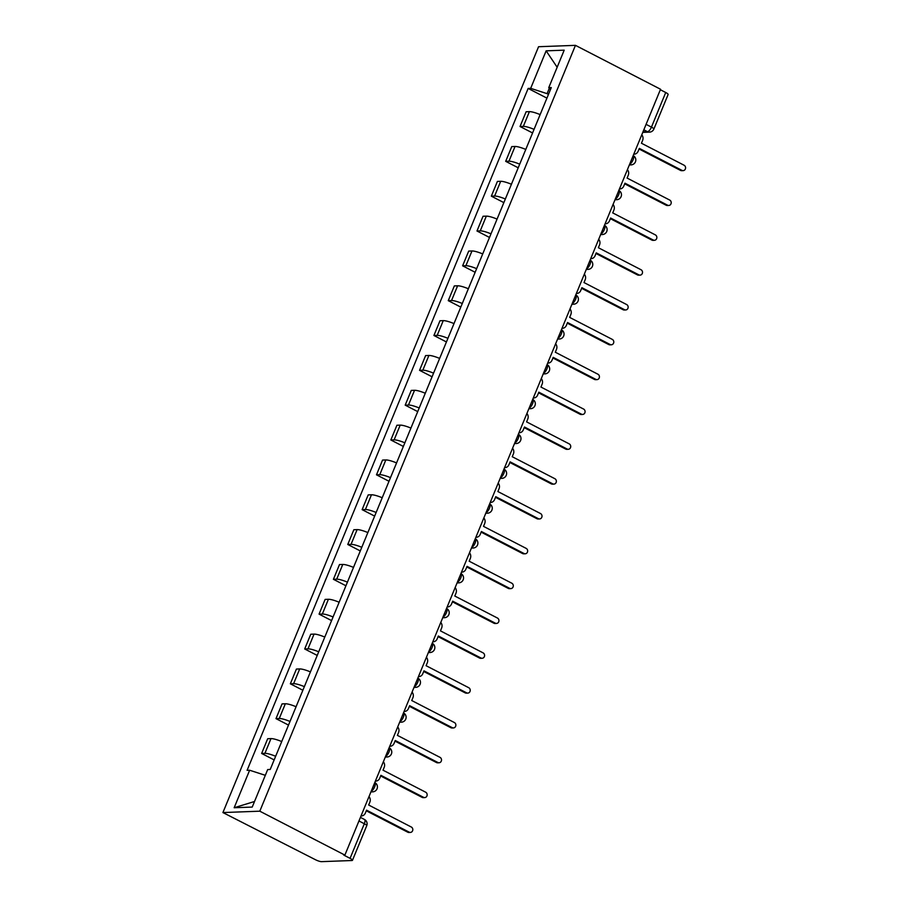 <?xml version="1.0" encoding="UTF-8"?>
<svg xmlns="http://www.w3.org/2000/svg" width="907" height="907" viewBox="0 0 907 907"><rect width="100%" height="100%" fill="white"/><g stroke="black" fill="none" stroke-linecap="round" stroke-linejoin="round"><path stroke-width="1.36" d="M358.957 820.971L364.331 823.749A4.932 0.975 -157.6 0 1 366.734 825.71L352.472 860.312A4.932 0.975 -157.6 0 1 351.95 860.516L321.52 861.65A4.932 0.975 -157.6 0 1 315.33 859.655L222.918 812.559L259.799 811.187L575.457 45.35L660.545 89.249L344.887 855.097L259.799 811.187M575.457 45.35L538.565 46.722L222.918 812.559M352.472 860.312A4.932 0.975 -157.6 0 0 350.068 858.362L364.331 823.749A4.932 1.916 -62.7 0 0 364.444 819.452L360.43 817.388M344.887 855.097L343.81 855.131L350.068 858.362M660.341 89.748L665.727 92.514A4.932 0.975 22.4 0 1 668.13 94.475L653.868 129.089A4.932 0.975 -157.6 0 0 651.453 127.127L665.727 92.514M540.13 114.611A11.338 2.245 -157.6 0 0 529.393 111.64L526.117 111.765L520.04 126.504L523.328 126.379A11.338 2.245 22.4 0 1 534.053 129.35M532.568 132.955L520.04 126.504M525.777 149.44A11.338 2.245 -157.6 0 0 515.04 146.469L511.763 146.594L505.687 161.333L508.963 161.208A11.338 2.245 22.4 0 1 519.7 164.178M518.214 167.795L505.687 161.333M511.423 184.268A11.338 2.245 -157.6 0 0 500.687 181.298L497.41 181.423L491.333 196.161L494.61 196.037A11.338 2.245 22.4 0 1 505.346 199.007M503.85 202.624L491.333 196.161M497.059 219.097A11.338 2.245 -157.6 0 0 486.333 216.138L483.046 216.251L476.98 230.99L480.257 230.866A11.338 2.245 22.4 0 1 490.993 233.836M489.497 237.453L476.98 230.99M482.705 253.937A11.338 2.245 -157.6 0 0 471.969 250.967L468.692 251.092L462.615 265.819L465.903 265.706A11.338 2.245 22.4 0 1 476.628 268.665M475.143 272.281L462.615 265.819M468.352 288.766A11.338 2.245 -157.6 0 0 457.616 285.796L454.339 285.92L448.262 300.659L451.539 300.534A11.338 2.245 22.4 0 1 462.275 303.505M460.79 307.11L448.262 300.659M453.988 323.595A11.338 2.245 -157.6 0 0 443.262 320.625L439.986 320.749L433.909 335.488L437.185 335.363A11.338 2.245 22.4 0 1 447.922 338.334M446.425 341.95L433.909 335.488M439.634 358.424A11.338 2.245 -157.6 0 0 428.909 355.453L425.621 355.578L419.556 370.317L422.832 370.192A11.338 2.245 22.4 0 1 433.557 373.162M432.072 376.779L419.556 370.317M425.281 393.253A11.338 2.245 -157.6 0 0 414.544 390.293L411.268 390.407L405.191 405.146L408.479 405.021A11.338 2.245 22.4 0 1 419.204 407.991M417.719 411.608L405.191 405.146M410.928 428.093A11.338 2.245 -157.6 0 0 400.191 425.122L396.915 425.247L390.838 439.974L394.114 439.861A11.338 2.245 22.4 0 1 404.851 442.82M403.354 446.437L390.838 439.974M396.563 462.921A11.338 2.245 -157.6 0 0 385.838 459.951L382.55 460.076L376.484 474.815L379.761 474.69A11.338 2.245 22.4 0 1 390.498 477.66M389.001 481.266L376.484 474.815M382.21 497.75A11.338 2.245 -157.6 0 0 371.473 494.78L368.197 494.905L362.12 509.643L365.408 509.519A11.338 2.245 22.4 0 1 376.133 512.489M374.648 516.106L362.12 509.643M367.857 532.579A11.338 2.245 -157.6 0 0 357.12 529.609L353.843 529.733L347.766 544.472L351.043 544.347A11.338 2.245 22.4 0 1 361.78 547.318M360.294 550.934L347.766 544.472M353.503 567.408A11.338 2.245 -157.6 0 0 342.767 564.449L339.49 564.562L333.413 579.301L336.69 579.176A11.338 2.245 22.4 0 1 347.426 582.147M345.93 585.763L333.413 579.301M339.139 602.248A11.338 2.245 -157.6 0 0 328.413 599.278L325.125 599.402L319.06 614.13L322.336 614.016A11.338 2.245 22.4 0 1 333.073 616.975M331.577 620.592L319.06 614.13M324.785 637.077A11.338 2.245 -157.6 0 0 314.049 634.106L310.772 634.231L304.695 648.97L307.983 648.845A11.338 2.245 22.4 0 1 318.708 651.816M317.223 655.432L304.695 648.97M310.432 671.906A11.338 2.245 -157.6 0 0 299.695 668.935L296.419 669.06L290.342 683.799L293.619 683.674A11.338 2.245 22.4 0 1 304.355 686.644M302.87 690.261L290.342 683.799M296.067 706.734A11.338 2.245 -157.6 0 0 285.342 703.775L282.066 703.889L275.989 718.627L279.265 718.503A11.338 2.245 22.4 0 1 290.002 721.473M288.505 725.09L275.989 718.627M281.714 741.563A11.338 2.245 -157.6 0 0 270.989 738.604L267.701 738.717L261.635 753.456L264.912 753.332A11.338 2.245 22.4 0 1 275.637 756.302M274.152 759.919L261.635 753.456M549.279 88.285L547.068 93.648L548.474 94.373M547.068 93.648L530.674 88.353L546.139 50.837L564.199 50.168L548.746 87.673L550.436 89.612M254.527 801.493L234.165 807.74L252.225 807.071L267.69 769.567L270.218 769.465L551.275 87.582L548.746 87.673M234.165 807.74L249.629 770.236L265.32 775.315M530.674 88.353L528.146 88.444L247.101 770.326L249.629 770.236M546.921 98.126L528.146 88.444M546.139 50.837L557.159 67.254M634.276 154.111L633.8 154.133A4.932 4.433 87.9 0 0 638.131 151.276L639.322 148.374L681.973 170.369A2.834 2.551 87.9 0 0 685.533 168.373A2.834 2.551 87.9 0 0 684.082 165.233L641.442 143.238L642.632 140.336A4.932 4.433 87.9 0 0 641.759 134.826M683.13 170.641L681.735 170.686A2.834 2.551 -92.1 0 1 680.567 170.425L639.061 149.009M619.458 188.939A4.932 4.433 87.9 0 0 623.767 186.105L624.968 183.203L667.609 205.209A2.834 2.551 87.9 0 0 671.169 203.202A2.834 2.551 87.9 0 0 669.729 200.073L627.088 178.067L628.279 175.164A4.932 4.433 87.9 0 0 627.406 169.654M668.776 205.47L667.382 205.515A2.834 2.551 -92.1 0 1 666.214 205.254L624.708 183.838M605.105 223.768A4.932 4.433 87.9 0 0 609.413 220.934L610.615 218.031L653.255 240.038A2.834 2.551 87.9 0 0 656.815 238.031A2.834 2.551 87.9 0 0 655.376 234.902L612.724 212.896L613.926 209.993A4.932 4.433 87.9 0 0 613.053 204.483M654.423 240.298L653.017 240.355A2.834 2.551 -92.1 0 1 651.861 240.083L610.343 218.666M591.205 258.608L590.74 258.631A4.932 4.433 87.9 0 0 595.06 255.763L596.25 252.86L638.902 274.866A2.834 2.551 87.9 0 0 642.462 272.871A2.834 2.551 87.9 0 0 641.022 269.73L598.371 247.724L599.572 244.822A4.932 4.433 87.9 0 0 598.699 239.312M640.07 275.127L638.664 275.184A2.834 2.551 -92.1 0 1 637.508 274.923L595.99 253.506M576.387 293.426A4.932 4.433 87.9 0 0 580.707 290.591L581.897 287.689L624.549 309.695A2.834 2.551 87.9 0 0 628.109 307.7A2.834 2.551 87.9 0 0 626.658 304.559L584.017 282.565L585.208 279.662A4.932 4.433 87.9 0 0 584.335 274.152M625.705 309.956L624.311 310.013A2.834 2.551 -92.1 0 1 623.143 309.752L581.636 288.335M562.034 328.266A4.932 4.433 87.9 0 0 566.342 325.432L567.544 322.529L610.184 344.524A2.834 2.551 87.9 0 0 613.744 342.529A2.834 2.551 87.9 0 0 612.304 339.399L569.653 317.393L570.854 314.491A4.932 4.433 87.9 0 0 569.981 308.981M611.352 344.796L609.957 344.841A2.834 2.551 -92.1 0 1 608.79 344.581L567.283 323.164M547.681 363.095A4.932 4.433 87.9 0 0 551.989 360.26L553.179 357.358L595.831 379.364A2.834 2.551 87.9 0 0 599.391 377.357A2.834 2.551 87.9 0 0 597.951 374.228L555.299 352.222L556.501 349.32A4.932 4.433 87.9 0 0 555.628 343.81M596.999 379.625L595.593 379.67A2.834 2.551 -92.1 0 1 594.436 379.409L552.919 357.993M533.781 397.935L533.305 397.946A4.932 4.433 87.9 0 0 537.636 395.089L538.826 392.187L581.478 414.193A2.834 2.551 87.9 0 0 585.038 412.186A2.834 2.551 87.9 0 0 583.586 409.057L540.946 387.051L542.137 384.149A4.932 4.433 87.9 0 0 541.264 378.638M582.634 414.454L581.24 414.51A2.834 2.551 -92.1 0 1 580.072 414.238L538.565 392.822M518.963 432.752A4.932 4.433 87.9 0 0 523.271 429.918L524.473 427.016L567.124 449.022A2.834 2.551 87.9 0 0 570.684 447.026A2.834 2.551 87.9 0 0 569.233 443.886L526.593 421.88L527.783 418.977A4.932 4.433 87.9 0 0 526.91 413.479M568.281 449.282L566.886 449.339A2.834 2.551 -92.1 0 1 565.719 449.078L524.212 427.662M504.609 467.581A4.932 4.433 87.9 0 0 508.918 464.758L510.119 461.856L552.76 483.85A2.834 2.551 87.9 0 0 556.32 481.855A2.834 2.551 87.9 0 0 554.88 478.715L512.228 456.72L513.43 453.817A4.932 4.433 87.9 0 0 512.557 448.307M553.928 484.123L552.533 484.168A2.834 2.551 -92.1 0 1 551.365 483.907L509.847 462.491M490.71 502.421L490.245 502.444A4.932 4.433 87.9 0 0 494.564 499.587L495.755 496.685L538.407 518.691A2.834 2.551 87.9 0 0 541.967 516.684A2.834 2.551 87.9 0 0 540.527 513.555L497.875 491.549L499.077 488.646A4.932 4.433 87.9 0 0 498.204 483.136M539.574 518.951L538.168 518.997A2.834 2.551 -92.1 0 1 537.012 518.736L495.494 497.319M475.892 537.25A4.932 4.433 87.9 0 0 480.211 534.416L481.402 531.513L524.053 553.519A2.834 2.551 87.9 0 0 527.613 551.513A2.834 2.551 87.9 0 0 526.162 548.384L483.522 526.377L484.712 523.475A4.932 4.433 87.9 0 0 483.839 517.965M525.21 553.78L523.815 553.837A2.834 2.551 -92.1 0 1 522.647 553.565L481.141 532.148M462.003 572.09L461.527 572.102A4.932 4.433 87.9 0 0 465.847 569.245L467.048 566.342L509.689 588.348A2.834 2.551 87.9 0 0 513.249 586.341A2.834 2.551 87.9 0 0 511.809 583.212L469.168 561.206L470.359 558.304A4.932 4.433 87.9 0 0 469.486 552.794M510.856 588.609L509.462 588.666A2.834 2.551 -92.1 0 1 508.294 588.405L466.788 566.977M447.185 606.908A4.932 4.433 87.9 0 0 451.493 604.073L452.695 601.171L495.335 623.177A2.834 2.551 87.9 0 0 498.895 621.182A2.834 2.551 87.9 0 0 497.455 618.041L454.804 596.035L456.006 593.133A4.932 4.433 87.9 0 0 455.133 587.634M496.503 623.438L495.097 623.494A2.834 2.551 -92.1 0 1 493.941 623.234L452.423 601.817M433.285 641.748L432.82 641.771A4.932 4.433 87.9 0 0 437.14 638.913L438.33 636.011L480.982 658.006A2.834 2.551 87.9 0 0 484.542 656.01A2.834 2.551 87.9 0 0 483.102 652.87L440.451 630.875L441.652 627.973A4.932 4.433 87.9 0 0 440.779 622.463M482.15 658.278L480.744 658.323A2.834 2.551 -92.1 0 1 479.588 658.063L438.07 636.646M418.467 676.577A4.932 4.433 87.9 0 0 422.787 673.742L423.977 670.84L466.629 692.846A2.834 2.551 87.9 0 0 470.189 690.839A2.834 2.551 87.9 0 0 468.738 687.71L426.097 665.704L427.288 662.802A4.932 4.433 87.9 0 0 426.415 657.292M467.785 693.107L466.391 693.152A2.834 2.551 -92.1 0 1 465.223 692.891L423.716 671.475M404.579 711.417L404.103 711.428A4.932 4.433 87.9 0 0 408.422 708.571L409.624 705.669L452.264 727.675A2.834 2.551 87.9 0 0 455.824 725.668A2.834 2.551 87.9 0 0 454.384 722.539L411.733 700.533L412.934 697.63A4.932 4.433 87.9 0 0 412.061 692.12M453.432 727.936L452.037 727.992A2.834 2.551 -92.1 0 1 450.87 727.72L409.363 706.304M389.761 746.234A4.932 4.433 87.9 0 0 394.069 743.4L395.259 740.497L437.911 762.504A2.834 2.551 87.9 0 0 441.471 760.497A2.834 2.551 87.9 0 0 440.031 757.368L397.379 735.362L398.581 732.459A4.932 4.433 87.9 0 0 397.708 726.949M439.079 762.764L437.673 762.821A2.834 2.551 -92.1 0 1 436.516 762.56L394.998 741.132M375.396 781.063A4.932 4.433 87.9 0 0 379.716 778.229L380.906 775.326L423.558 797.332A2.834 2.551 87.9 0 0 427.118 795.337A2.834 2.551 87.9 0 0 425.666 792.196L383.026 770.19L384.217 767.288A4.932 4.433 87.9 0 0 383.344 761.789M424.714 797.593L423.32 797.65A2.834 2.551 -92.1 0 1 422.152 797.389L380.645 775.973M361.508 815.903L361.031 815.926A4.932 4.433 87.9 0 0 365.351 813.069L366.553 810.166L409.204 832.161A2.834 2.551 87.9 0 0 412.764 830.166A2.834 2.551 87.9 0 0 411.313 827.025L368.673 805.031L369.863 802.128A4.932 4.433 87.9 0 0 368.99 796.618M410.361 832.433L408.966 832.479A2.834 2.551 -92.1 0 1 407.799 832.218L366.292 810.801M371.201 791.244A4.932 1.916 -62.7 0 0 374.659 786.834A4.932 1.916 -62.7 0 0 374.784 782.548A4.932 4.932 0 0 1 372.686 791.845A4.932 4.433 87.9 0 1 371.076 791.573M385.566 756.415A4.932 1.916 -62.7 0 0 389.012 752.005A4.932 1.916 -62.7 0 0 389.148 747.719A4.932 4.932 0 0 1 387.04 757.005A4.932 4.433 87.9 0 1 385.43 756.733M399.919 721.587A4.932 1.916 -62.7 0 0 403.366 717.176A4.932 1.916 -62.7 0 0 403.502 712.891A4.932 4.932 0 0 1 401.404 722.176A4.932 4.433 87.9 0 1 399.783 721.904M414.272 686.746A4.932 1.916 -62.7 0 0 417.719 682.347A4.932 1.916 -62.7 0 0 417.855 678.062A4.932 4.932 0 0 1 415.757 687.347A4.932 4.433 87.9 0 1 414.148 687.075M428.637 651.918A4.932 1.916 -62.7 0 0 432.083 647.507A4.932 1.916 -62.7 0 0 432.22 643.233A4.932 4.932 0 0 1 430.111 652.518A4.932 4.433 87.9 0 1 428.501 652.246M442.99 617.089A4.932 1.916 -62.7 0 0 446.437 612.678A4.932 1.916 -62.7 0 0 446.573 608.393A4.932 4.932 0 0 1 444.464 617.69A4.932 4.433 87.9 0 1 442.854 617.418M457.343 582.26A4.932 1.916 -62.7 0 0 460.79 577.85A4.932 1.916 -62.7 0 0 460.926 573.564A4.932 4.932 0 0 1 458.829 582.85A4.932 4.433 87.9 0 1 457.207 582.577M471.697 547.431A4.932 1.916 -62.7 0 0 475.143 543.021A4.932 1.916 -62.7 0 0 475.279 538.735A4.932 4.932 0 0 1 473.182 548.021A4.932 4.433 87.9 0 1 471.572 547.749M486.061 512.591A4.932 1.916 -62.7 0 0 489.508 508.192A4.932 1.916 -62.7 0 0 489.644 503.907A4.932 4.932 0 0 1 487.535 513.192A4.932 4.433 87.9 0 1 485.925 512.92M500.415 477.762A4.932 1.916 -62.7 0 0 503.861 473.352A4.932 1.916 -62.7 0 0 503.997 469.078A4.932 4.932 0 0 1 501.888 478.363A4.932 4.433 87.9 0 1 500.279 478.091M514.768 442.933A4.932 1.916 -62.7 0 0 518.214 438.523A4.932 1.916 -62.7 0 0 518.351 434.238A4.932 4.932 0 0 1 516.253 443.534A4.932 4.433 87.9 0 1 514.632 443.251M529.121 408.105A4.932 1.916 -62.7 0 0 532.579 403.694A4.932 1.916 -62.7 0 0 532.704 399.409A4.932 4.932 0 0 1 530.606 408.694A4.932 4.433 87.9 0 1 528.996 408.422M543.486 373.276A4.932 1.916 -62.7 0 0 546.932 368.866A4.932 1.916 -62.7 0 0 547.068 364.58A4.932 4.932 0 0 1 544.96 373.865A4.932 4.433 87.9 0 1 543.35 373.593M557.839 338.436A4.932 1.916 -62.7 0 0 561.286 334.037A4.932 1.916 -62.7 0 0 561.422 329.751A4.932 4.932 0 0 1 559.324 339.037A4.932 4.433 87.9 0 1 557.703 338.764M572.192 303.607A4.932 1.916 -62.7 0 0 575.639 299.197A4.932 1.916 -62.7 0 0 575.775 294.922M586.557 268.778A4.932 1.916 -62.7 0 0 590.004 264.368A4.932 1.916 -62.7 0 0 590.14 260.082A4.932 4.932 0 0 1 588.031 269.379A4.932 4.433 87.9 0 1 586.421 269.096M600.91 233.949A4.932 1.916 -62.7 0 0 604.357 229.539A4.932 1.916 -62.7 0 0 604.493 225.253A4.932 4.932 0 0 1 602.384 234.539A4.932 4.433 87.9 0 1 600.774 234.267M615.263 199.121A4.932 1.916 -62.7 0 0 618.71 194.71A4.932 1.916 -62.7 0 0 618.846 190.425A4.932 4.932 0 0 1 616.749 199.71A4.932 4.433 87.9 0 1 615.127 199.438M629.617 164.28A4.932 1.916 -62.7 0 0 633.063 159.881A4.932 1.916 -62.7 0 0 633.199 155.596A4.932 4.932 0 0 1 631.102 164.881A4.932 4.433 87.9 0 1 629.492 164.609M642.995 131.832L647.462 131.674A4.932 1.916 -62.7 0 0 651.453 127.127L646.079 124.35M643.834 129.803L647.462 131.674A4.932 4.433 -92.1 0 0 649.491 132.127A4.932 4.932 0 0 0 653.868 129.089M279.265 718.503L285.342 703.775M293.619 683.674L299.695 668.935M307.983 648.845L314.049 634.106M322.336 614.016L328.413 599.278M336.69 579.176L342.767 564.449M351.043 544.347L357.12 529.609M365.408 509.519L371.473 494.78M379.761 474.69L385.838 459.951M394.114 439.861L400.191 425.122M408.479 405.021L414.544 390.293M422.832 370.192L428.909 355.453M437.185 335.363L443.262 320.625M451.539 300.534L457.616 285.796M465.903 265.706L471.969 250.967M480.257 230.866L486.333 216.138M494.61 196.037L500.687 181.298M508.963 161.208L515.04 146.469M523.328 126.379L529.393 111.64M264.912 753.332L270.989 738.604M572.068 303.936A4.932 4.433 87.9 0 0 573.678 304.208A4.932 4.932 0 0 0 575.775 294.911M681.973 170.369L680.567 170.425M667.609 205.209L666.214 205.254M653.255 240.038L651.861 240.083M638.902 274.866L637.508 274.923M624.549 309.695L623.143 309.752M610.184 344.524L608.79 344.581M595.831 379.364L594.436 379.409M581.478 414.193L580.072 414.238M567.124 449.022L565.719 449.078M552.76 483.85L551.365 483.907M538.407 518.691L537.012 518.736M524.053 553.519L522.647 553.565M509.689 588.348L508.294 588.405M495.335 623.177L493.941 623.234M480.982 658.006L479.588 658.063M466.629 692.846L465.223 692.891M452.264 727.675L450.87 727.72M437.911 762.504L436.516 762.56M423.558 797.332L422.152 797.389M409.204 832.161L407.799 832.218M629.345 164.949L631.102 164.881M614.991 199.778L616.749 199.71M600.638 234.607L602.384 234.539M586.273 269.436L588.031 269.379M571.92 304.276L573.678 304.208M557.567 339.105L559.324 339.037M543.214 373.933L544.96 373.865M528.849 408.762L530.606 408.694M514.496 443.591L516.253 443.534M500.142 478.431L501.888 478.363M485.789 513.26L487.535 513.192M471.425 548.089L473.182 548.021M457.071 582.918L458.829 582.85M442.718 617.746L444.464 617.69M428.353 652.587L430.111 652.518M414 687.415L415.757 687.347M399.647 722.244L401.404 722.176M385.294 757.073L387.04 757.005M370.929 791.902L372.686 791.845M366.734 825.71A4.932 4.932 0 0 0 364.444 819.452M649.491 132.127L642.768 132.377"/></g></svg>
